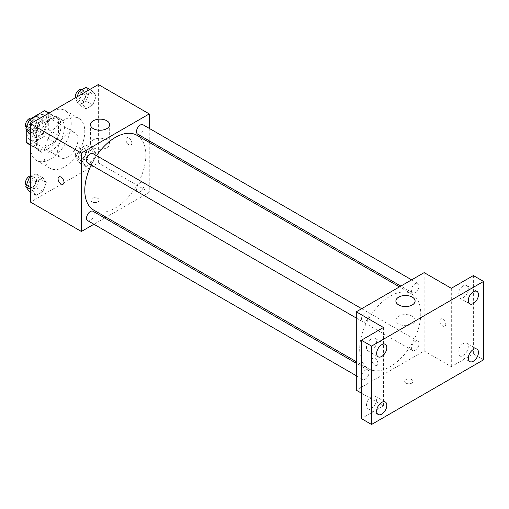 <?xml version="1.0" encoding="UTF-8"?>
<svg xmlns="http://www.w3.org/2000/svg" width="509" height="509" viewBox="0 0 509 509"><rect width="100%" height="100%" fill="white"/><g stroke="black" fill="none" stroke-linecap="round" stroke-linejoin="round"><path stroke-width="0.38" stroke-dasharray="2.54 1.91" d="M57.638 151.141A14.398 8.316 120 0 0 60.616 157.733A14.398 8.316 120 0 0 75.014 149.423A14.398 8.316 120 0 0 75.014 132.798A14.398 8.316 120 0 0 63.924 136.654A14.398 8.316 120 0 0 57.638 151.141M27.092 133.511A14.398 8.316 120 0 0 30.076 140.102A14.398 8.316 120 0 0 44.474 131.786A14.398 8.316 120 0 0 44.474 115.161A14.398 8.316 120 0 0 33.378 119.017A14.398 8.316 120 0 0 27.092 133.511M58.484 118.896L48.304 113.017L48.304 129.509A18.585 10.727 120 0 1 44.417 136.247L54.597 142.119A18.585 10.727 120 0 0 58.484 135.388L58.484 118.896A18.585 10.727 120 0 0 56.747 117.414A18.585 10.727 120 0 0 54.597 116.65L40.313 124.896L30.133 119.017L31.596 118.177M48.304 113.017A18.585 10.727 120 0 0 46.567 111.541M44.417 136.247L30.133 144.492A18.585 10.727 120 0 1 27.982 143.723M26.245 129.56L26.245 127.784M26.245 127.441L26.245 125.755A18.585 10.727 120 0 1 30.133 119.017M54.597 142.119L40.313 150.371L30.133 144.492M30.489 144.696L36.425 148.125L36.425 131.627L26.245 125.755M36.425 148.125A18.585 10.727 120 0 0 38.162 149.601A18.585 10.727 120 0 0 40.313 150.371M40.313 124.896A18.585 10.727 120 0 0 36.425 131.627M47.458 149.188A19.196 11.083 -60 0 1 37.857 150.136A19.196 11.083 -60 0 1 37.857 127.969A19.196 11.083 -60 0 1 57.053 116.885A19.196 11.083 -60 0 1 59.998 132.27A19.196 11.083 -60 0 1 47.458 149.188M50.849 151.141A19.196 11.083 120 0 0 63.39 134.23A19.196 11.083 120 0 0 60.45 118.845A19.196 11.083 120 0 0 45.651 123.986A19.196 11.083 120 0 0 37.272 143.309A19.196 11.083 120 0 0 41.248 152.096A19.196 11.083 120 0 0 50.849 151.141M54.597 116.65L48.66 113.221M58.484 135.388L48.304 129.509M30.489 147.228A28.797 16.625 120 0 0 36.451 160.405A28.797 16.625 120 0 0 65.247 143.78A28.797 16.625 120 0 0 65.247 110.529A28.797 16.625 120 0 0 43.055 118.247A28.797 16.625 120 0 0 30.489 147.228M44.06 155.06A28.797 16.625 120 0 0 50.028 168.244A28.797 16.625 120 0 0 78.825 151.618A28.797 16.625 120 0 0 78.825 118.368A28.797 16.625 120 0 0 56.633 126.086A28.797 16.625 120 0 0 44.06 155.06M96.258 153.769L92.829 162.606L85.97 166.564L82.541 161.69L85.97 152.853L92.829 148.889L96.258 153.769L92.829 162.606L85.97 166.564L82.541 161.69L85.97 152.853L92.829 148.889L96.258 153.769L89.469 149.85L86.04 158.687L79.188 162.645L75.758 157.771L79.188 148.933L86.04 144.97L89.469 149.85M96.258 96.086L92.829 104.924L85.97 108.881L82.541 104.001L85.97 95.164L92.829 91.206L96.258 96.086L92.829 104.924L85.97 108.881L82.541 104.001L85.97 95.164L92.829 91.206L96.258 96.086L89.469 92.167L86.04 101.005L79.188 104.962L75.758 100.082L77.012 96.85M98.358 84.526L98.358 162.899L30.489 202.086M46.306 182.61L42.877 191.448L36.018 195.405L32.589 190.531L36.018 181.694L42.877 177.73L46.306 182.61L42.877 191.448L36.018 195.405L32.589 190.531L36.018 181.694L42.877 177.73L46.306 182.61L39.517 178.691L36.088 187.528L29.229 191.486M46.306 124.928L42.877 133.765L36.018 137.723L32.589 132.843L36.018 124.005L42.877 120.048L46.306 124.928L42.877 133.765L36.018 137.723L32.589 132.843L36.018 124.005L42.877 120.048L46.306 124.928L39.517 121.008L36.088 129.846L29.229 133.803M149.264 142.412L149.264 192.294L98.358 162.899M149.264 192.294L106.069 217.228M104.708 218.017L93.917 224.246M91.995 201.844A4.199 2.424 0 0 0 96.576 202.366A4.199 2.424 0 0 0 99.166 200.126A4.199 2.424 0 0 0 94.967 197.702A4.199 2.424 0 0 0 90.767 200.126A4.199 2.424 0 0 0 91.995 201.844A4.199 2.424 0 0 0 96.576 202.366A4.199 2.424 0 0 0 99.166 200.126A4.199 2.424 0 0 0 94.967 197.702A4.199 2.424 0 0 0 90.767 200.126A4.199 2.424 0 0 0 91.995 201.838M93.732 210.102A43.195 24.941 120 0 0 136.927 185.168A43.195 24.941 120 0 0 136.927 135.286M96.595 155.652A43.195 24.941 120 0 0 91.206 164.999M149.264 128.376L149.264 140.834M137.608 134.109A5.395 3.118 120 0 0 143.004 130.991A5.395 3.118 120 0 0 143.004 124.762M136.495 189.323A5.395 3.118 120 0 0 137.608 191.791A5.395 3.118 120 0 0 143.004 188.674A5.395 3.118 120 0 0 143.004 182.445A5.395 3.118 120 0 0 138.849 183.889A5.395 3.118 120 0 0 136.495 189.323M87.656 220.632A5.395 3.118 120 0 0 93.052 217.515A5.395 3.118 120 0 0 93.052 211.286M93.052 153.603A5.395 3.118 -60 0 1 94.165 156.072A5.395 3.118 -60 0 1 91.811 161.499A5.395 3.118 -60 0 1 87.656 162.95M125.933 139.631A4.199 2.424 -120 0 0 127.765 143.856A4.199 2.424 -120 0 0 131.004 144.982A4.199 2.424 -120 0 0 131.004 140.134A4.199 2.424 -120 0 0 126.805 137.71A4.199 2.424 -120 0 0 125.933 139.631A4.199 2.424 -120 0 0 127.765 143.862A4.199 2.424 -120 0 0 131.004 144.989A4.199 2.424 -120 0 0 131.004 140.134A4.199 2.424 -120 0 0 126.805 137.71A4.199 2.424 -120 0 0 125.933 139.631M58.936 176.897L58.929 176.897A4.199 2.424 60 0 1 58.936 176.897A4.199 2.424 60 0 1 62.168 178.023A4.199 2.424 60 0 1 64 182.247A4.199 2.424 60 0 1 63.135 184.169A4.199 2.424 60 0 1 63.129 184.169L63.135 184.169M93.268 147.705A9.601 5.542 180 0 1 90.462 143.786A9.601 5.542 180 0 1 100.057 138.244A9.601 5.542 180 0 1 109.658 143.786A9.601 5.542 180 0 1 103.734 148.902A9.601 5.542 180 0 1 93.268 147.705M359.678 349.04A43.195 24.941 120 0 0 368.624 368.815A43.195 24.941 120 0 0 411.819 343.874A43.195 24.941 120 0 0 411.819 293.998A43.195 24.941 120 0 0 378.531 305.572A43.195 24.941 120 0 0 359.678 349.04M369.057 314.778A5.395 3.118 -60 0 1 366.703 320.212A5.395 3.118 -60 0 1 362.548 321.656A5.395 3.118 -60 0 1 362.548 315.427A5.395 3.118 -60 0 1 367.943 312.31A5.395 3.118 -60 0 1 369.057 314.778M411.387 348.029A5.395 3.118 120 0 0 412.5 350.497A5.395 3.118 120 0 0 417.895 347.386A5.395 3.118 120 0 0 417.895 341.157A5.395 3.118 120 0 0 413.741 342.602A5.395 3.118 120 0 0 411.387 348.029M361.428 376.87A5.395 3.118 120 0 0 362.548 379.339A5.395 3.118 120 0 0 367.943 376.227A5.395 3.118 120 0 0 367.943 369.998A5.395 3.118 120 0 0 363.782 371.443A5.395 3.118 120 0 0 361.428 376.87M411.387 290.346A5.395 3.118 120 0 0 412.5 292.815A5.395 3.118 120 0 0 417.895 289.697A5.395 3.118 120 0 0 417.895 283.468A5.395 3.118 120 0 0 413.741 284.913A5.395 3.118 120 0 0 411.387 290.346M424.162 272.62L424.162 351L356.287 390.187M483.55 359.818L473.37 353.94L451.311 366.671L424.162 351M361.377 393.126L383.436 405.864L361.377 418.595M405.921 383.086A4.199 2.424 0 0 0 410.496 383.608A4.199 2.424 0 0 0 413.085 381.368A4.199 2.424 0 0 0 408.886 378.944A4.199 2.424 0 0 0 404.687 381.368A4.199 2.424 0 0 0 405.921 383.086A4.199 2.424 0 0 0 410.496 383.608A4.199 2.424 0 0 0 413.085 381.368A4.199 2.424 0 0 0 408.886 378.944A4.199 2.424 0 0 0 404.687 381.368A4.199 2.424 0 0 0 405.921 383.08M451.311 288.298L451.311 366.671M439.859 320.874A4.199 2.424 -120 0 0 441.691 325.098A4.199 2.424 -120 0 0 444.923 326.224A4.199 2.424 -120 0 0 444.923 321.376A4.199 2.424 -120 0 0 440.724 318.952A4.199 2.424 -120 0 0 439.859 320.874M383.436 405.864L383.436 327.484M377.92 363.49A4.199 2.424 60 0 1 377.048 365.411A4.199 2.424 60 0 1 372.849 362.987A4.199 2.424 60 0 1 372.849 358.139A4.199 2.424 60 0 1 376.087 359.265A4.199 2.424 60 0 1 377.92 363.49A4.199 2.424 60 0 1 377.054 365.411A4.199 2.424 60 0 1 372.855 362.987A4.199 2.424 60 0 1 372.855 358.139A4.199 2.424 60 0 1 376.087 359.259A4.199 2.424 60 0 1 377.92 363.49M439.852 320.874A4.199 2.424 -120 0 0 441.685 325.098A4.199 2.424 -120 0 0 444.923 326.224A4.199 2.424 -120 0 0 444.923 321.376A4.199 2.424 -120 0 0 440.724 318.952A4.199 2.424 -120 0 0 439.852 320.874M398.706 324.042A9.601 5.542 180 0 1 395.894 320.129A9.601 5.542 180 0 1 405.495 314.587A9.601 5.542 180 0 1 415.096 320.129A9.601 5.542 180 0 1 409.166 325.245A9.601 5.542 180 0 1 398.706 324.042M463.19 343.594A7.202 4.155 120 0 0 458.482 349.938A7.202 4.155 120 0 0 459.589 355.702A7.202 4.155 120 0 0 466.785 351.547A7.202 4.155 120 0 0 466.785 343.238A7.202 4.155 120 0 0 463.19 343.594M463.19 285.905A7.202 4.155 120 0 0 458.482 292.255A7.202 4.155 120 0 0 459.589 298.019A7.202 4.155 120 0 0 466.785 293.865A7.202 4.155 120 0 0 466.785 285.549A7.202 4.155 120 0 0 463.19 285.905M473.37 275.56L473.37 353.94M371.557 396.492A7.202 4.155 120 0 0 366.855 402.842A7.202 4.155 120 0 0 367.956 408.606A7.202 4.155 120 0 0 375.158 404.451A7.202 4.155 120 0 0 375.158 396.136A7.202 4.155 120 0 0 371.557 396.492M371.557 338.809A7.202 4.155 120 0 0 366.855 345.153A7.202 4.155 120 0 0 367.956 350.924A7.202 4.155 120 0 0 375.158 346.769A7.202 4.155 120 0 0 375.158 338.453A7.202 4.155 120 0 0 371.557 338.809M36.088 116.128L39.517 121.008M28.841 127.167A5.395 3.118 120 0 0 29.961 129.636A5.395 3.118 120 0 0 35.356 126.525A5.395 3.118 120 0 0 35.356 120.296A5.395 3.118 120 0 0 31.195 121.74A5.395 3.118 120 0 0 28.841 127.167M42.877 133.765L36.088 129.846M36.018 137.723L30.489 134.529M32.589 132.843L30.489 131.634M36.018 124.005L32.996 122.262M42.877 120.048L39.855 118.304M26.341 127.524A5.395 3.118 120 0 0 26.57 127.676A5.395 3.118 120 0 0 31.959 124.565A5.395 3.118 120 0 0 31.959 118.336M86.04 87.287L89.469 92.167M78.8 98.326A5.395 3.118 120 0 0 79.919 100.795A5.395 3.118 120 0 0 85.308 97.683A5.395 3.118 120 0 0 85.308 91.455A5.395 3.118 120 0 0 81.154 92.899A5.395 3.118 120 0 0 78.8 98.326M92.829 104.924L86.04 101.005M85.97 108.881L79.188 104.962M82.541 104.001L75.758 100.082M85.97 95.164L82.954 93.421M92.829 91.206L89.813 89.463M75.606 97.664A5.395 3.118 120 0 0 76.522 98.835A5.395 3.118 120 0 0 81.917 95.724A5.395 3.118 120 0 0 81.917 89.495M30.489 177.049L36.088 173.811L39.517 178.691M28.841 184.856A5.395 3.118 120 0 0 29.961 187.325A5.395 3.118 120 0 0 35.356 184.207A5.395 3.118 120 0 0 35.356 177.978A5.395 3.118 120 0 0 31.195 179.422A5.395 3.118 120 0 0 28.841 184.856M42.877 191.448L36.088 187.528M36.018 195.405L30.489 192.211M32.589 190.531L30.489 189.316M36.018 181.694L30.489 178.5M42.877 177.73L36.088 173.811M26.341 185.212A5.395 3.118 120 0 0 26.57 185.365A5.395 3.118 120 0 0 31.959 182.247A5.395 3.118 120 0 0 31.959 176.019A5.395 3.118 120 0 0 30.489 175.815M78.8 156.008A5.395 3.118 120 0 0 79.919 158.484A5.395 3.118 120 0 0 85.308 155.366A5.395 3.118 120 0 0 85.308 149.137A5.395 3.118 120 0 0 81.154 150.581A5.395 3.118 120 0 0 78.8 156.008M92.829 162.606L86.04 158.687M85.97 166.564L79.188 162.645M82.541 161.69L75.758 157.771M85.97 152.853L79.188 148.933M92.829 148.889L86.04 144.97M75.408 154.055A5.395 3.118 120 0 0 76.522 156.524A5.395 3.118 120 0 0 81.917 153.406A5.395 3.118 120 0 0 81.917 147.177A5.395 3.118 120 0 0 77.762 148.622A5.395 3.118 120 0 0 75.408 154.055M30.076 140.102L60.616 157.733M44.474 115.161L75.014 132.798M60.45 118.845L57.053 116.885M41.248 152.096L37.857 150.136M56.747 117.414L49.068 112.985M38.162 149.601L30.489 145.173M78.825 118.368L65.247 110.529M50.028 168.244L36.451 160.405M109.658 143.786L109.658 124.692M90.462 143.786L90.462 124.692M411.819 293.998L399.482 286.872M368.624 368.815L356.287 361.689M356.287 318.042L362.548 321.656M361.676 308.696L367.943 312.31M417.895 341.157L143.004 182.445M412.5 350.497L137.608 191.791M367.943 369.998L356.287 363.267M362.548 379.339L356.287 375.725M417.895 283.468L411.635 279.855M412.5 292.815L400.844 286.083M415.096 320.129L415.096 301.035M395.894 320.129L395.894 301.035M459.589 355.702L469.769 361.581M466.785 343.238L476.971 349.117M367.956 408.606L378.136 414.485M375.158 396.136L385.338 402.015M367.956 350.924L378.136 356.803M375.158 338.453L385.338 344.332M459.589 298.019L469.769 303.898M466.785 285.549L476.971 291.428M35.356 120.296L32.112 118.425M29.961 129.636L26.57 127.676M85.308 91.455L82.07 89.584M79.919 100.795L76.522 98.835M35.356 177.978L31.959 176.019M29.961 187.325L26.57 185.365M85.308 149.137L81.917 147.177M79.919 158.484L76.522 156.524"/><path stroke-width="0.76" d="M31.596 118.177L44.417 110.771A18.585 10.727 120 0 1 46.567 111.541L49.068 112.985M30.489 144.696L26.245 142.246A18.585 10.727 120 0 0 27.982 143.723L30.489 145.173M26.245 142.246L26.245 129.56M26.245 127.784L26.245 127.441M48.66 113.221L44.417 110.771M93.917 224.246L81.395 231.48L30.489 202.086L30.489 123.712L98.358 84.526L149.264 113.914L149.264 128.376M106.069 217.228L104.708 218.017M91.206 164.999A43.195 24.941 120 0 0 84.787 190.334A43.195 24.941 120 0 0 93.732 210.102L356.287 361.689M399.482 286.872L136.927 135.286A43.195 24.941 120 0 0 96.595 155.652M149.264 140.834L149.264 142.412M81.395 231.48L81.395 153.101L149.264 113.914M411.635 279.855L143.004 124.762A5.395 3.118 120 0 0 138.849 126.207A5.395 3.118 120 0 0 136.495 131.634A5.395 3.118 120 0 0 137.608 134.109L400.844 286.083M356.287 363.267L93.052 211.286A5.395 3.118 120 0 0 88.89 212.73A5.395 3.118 120 0 0 86.536 218.164A5.395 3.118 120 0 0 87.656 220.632L356.287 375.725M356.287 318.042L87.656 162.95A5.395 3.118 -60 0 1 87.656 156.721A5.395 3.118 -60 0 1 93.052 153.603L361.676 308.696M81.395 153.101L30.489 123.712M93.268 128.612A9.601 5.542 180 0 1 90.462 124.692A9.601 5.542 180 0 1 100.057 119.151A9.601 5.542 180 0 1 109.658 124.692A9.601 5.542 180 0 1 103.734 129.814A9.601 5.542 180 0 1 93.268 128.612M64 182.247A4.199 2.424 60 0 1 63.129 184.169A4.199 2.424 60 0 1 58.929 181.745A4.199 2.424 60 0 1 58.929 176.897A4.199 2.424 60 0 1 62.168 178.023A4.199 2.424 60 0 1 64 182.247M63.129 184.169A4.199 2.424 60 0 1 58.936 181.745A4.199 2.424 60 0 1 58.929 176.897M361.377 393.126L356.287 390.187L356.287 311.813L424.162 272.62L451.311 288.298L473.37 275.56L483.55 281.439L483.55 359.818L371.557 424.474L361.377 418.595L361.377 340.222L383.436 327.484L356.287 311.813M371.557 424.474L371.557 346.101L361.377 340.222M371.557 346.101L483.55 281.439M398.706 304.955A9.601 5.542 180 0 1 395.894 301.035A9.601 5.542 180 0 1 405.495 295.494A9.601 5.542 180 0 1 415.096 301.035A9.601 5.542 180 0 1 409.166 306.157A9.601 5.542 180 0 1 398.706 304.955M473.37 303.542A7.202 4.155 -60 0 1 469.769 303.898A7.202 4.155 -60 0 1 468.668 298.128A7.202 4.155 -60 0 1 473.37 291.784A7.202 4.155 -60 0 1 476.971 291.428A7.202 4.155 -60 0 1 478.072 297.199A7.202 4.155 -60 0 1 473.37 303.542M381.737 356.446A7.202 4.155 -60 0 1 378.136 356.803A7.202 4.155 -60 0 1 377.035 351.032A7.202 4.155 -60 0 1 381.737 344.688A7.202 4.155 -60 0 1 385.338 344.332A7.202 4.155 -60 0 1 386.439 350.103A7.202 4.155 -60 0 1 381.737 356.446M381.737 414.129A7.202 4.155 -60 0 1 378.136 414.485A7.202 4.155 -60 0 1 377.035 408.714A7.202 4.155 -60 0 1 381.737 402.371A7.202 4.155 -60 0 1 385.338 402.015A7.202 4.155 -60 0 1 386.439 407.785A7.202 4.155 -60 0 1 381.737 414.129M473.37 361.225A7.202 4.155 -60 0 1 469.769 361.581A7.202 4.155 -60 0 1 468.668 355.816A7.202 4.155 -60 0 1 473.37 349.473A7.202 4.155 -60 0 1 476.971 349.117A7.202 4.155 -60 0 1 478.072 354.881A7.202 4.155 -60 0 1 473.37 361.225M30.489 134.529L29.229 133.803L25.8 128.923L29.229 120.086L36.088 116.128L39.855 118.304M30.489 131.634L25.8 128.923M32.996 122.262L29.229 120.086M32.112 118.425L31.959 118.336A5.395 3.118 120 0 0 27.804 119.78A5.395 3.118 120 0 0 25.45 125.208A5.395 3.118 120 0 0 26.341 127.524M77.012 96.85L79.188 91.245L86.04 87.287L89.813 89.463M82.954 93.421L79.188 91.245M82.07 89.584L81.917 89.495A5.395 3.118 120 0 0 77.762 90.939A5.395 3.118 120 0 0 75.408 96.366A5.395 3.118 120 0 0 75.606 97.664M30.489 192.211L29.229 191.486L25.8 186.612L29.229 177.775L30.489 177.049M30.489 189.316L25.8 186.612M30.489 178.5L29.229 177.775M30.489 175.815A5.395 3.118 120 0 0 25.45 182.896A5.395 3.118 120 0 0 26.341 185.212"/></g></svg>
